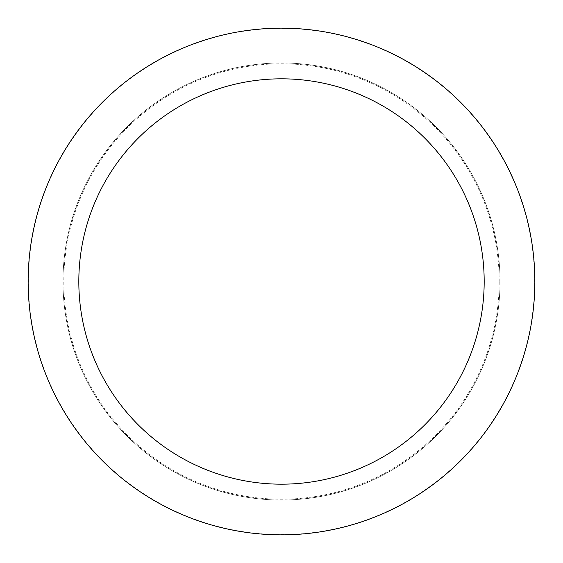<?xml version="1.0" encoding="UTF-8"?>
<svg xmlns="http://www.w3.org/2000/svg" width="563" height="563" viewBox="0 0 563 563"><rect width="100%" height="100%" fill="white"/><g stroke="black" fill="none" stroke-linecap="round" stroke-linejoin="round"><path stroke-width="0.42" stroke-dasharray="2.81 2.11" d="M500.021 281.5A218.521 218.521 0 0 0 281.5 62.979A218.521 218.521 0 0 0 62.979 281.5A218.521 218.521 0 0 0 281.5 500.021A218.521 218.521 0 0 0 500.021 281.5A218.521 218.521 0 0 0 281.5 62.979A218.521 218.521 0 0 0 62.979 281.5A218.521 218.521 0 0 0 281.5 500.021A218.521 218.521 0 0 0 500.021 281.5A218.521 218.521 0 0 0 281.5 62.979A218.521 218.521 0 0 0 62.979 281.5A218.521 218.521 0 0 0 281.5 500.021A218.521 218.521 0 0 0 500.021 281.5A218.521 218.521 0 0 0 281.5 62.979A218.521 218.521 0 0 0 62.979 281.5A218.521 218.521 0 0 0 281.5 500.021A218.521 218.521 0 0 0 500.021 281.5M499.219 281.5A217.719 217.719 0 0 0 281.5 63.781A217.719 217.719 0 0 0 63.781 281.5A217.719 217.719 0 0 0 281.5 499.219A217.719 217.719 0 0 0 499.219 281.5M534.85 281.5A253.35 253.35 0 0 0 281.5 28.15A253.35 253.35 0 0 0 28.15 281.5A253.35 253.35 0 0 0 281.5 534.85A253.35 253.35 0 0 0 534.85 281.5M534.597 281.5A253.097 253.097 0 0 0 281.5 28.403A253.097 253.097 0 0 0 28.403 281.5A253.097 253.097 0 0 0 281.5 534.597A253.097 253.097 0 0 0 534.597 281.5"/><path stroke-width="0.84" d="M484.18 281.5A202.68 202.68 0 0 0 281.5 78.82A202.68 202.68 0 0 0 78.82 281.5A202.68 202.68 0 0 0 281.5 484.18A202.68 202.68 0 0 0 484.18 281.5M534.85 281.5A253.35 253.35 0 0 0 281.5 28.15A253.35 253.35 0 0 0 28.15 281.5A253.35 253.35 0 0 0 281.5 534.85A253.35 253.35 0 0 0 534.85 281.5"/></g></svg>
